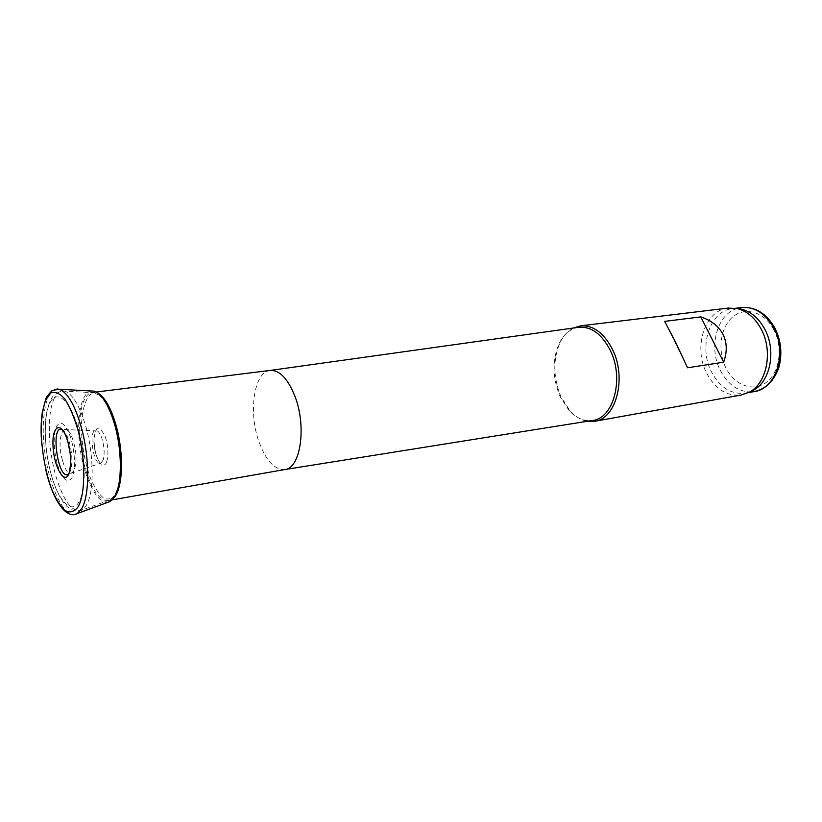 <?xml version="1.0" encoding="UTF-8"?>
<svg xmlns="http://www.w3.org/2000/svg" width="822" height="822" viewBox="0 0 822 822"><rect width="100%" height="100%" fill="white"/><g stroke="black" fill="none" stroke-linecap="round" stroke-linejoin="round"><path stroke-width="0.62" stroke-dasharray="4.11 3.08" d="M84.635 399.112C77.494 412.377 78.193 445.534 85.858 470.348C92.27 490.457 99.596 500.547 107.857 500.619L110.21 499.807L114.32 495.594C122.303 483.891 122.077 447.682 113.539 421.429C107.98 404.588 101.723 395.022 94.787 392.731L92.29 392.515C89.29 392.854 86.742 395.053 84.635 399.112M57.468 464.677C62.39 479.329 67.188 483.747 71.874 477.931C75.614 468.54 75.347 455.47 71.072 438.732C65.883 423.926 61.044 419.785 56.554 426.299C53.07 435.835 53.379 448.627 57.468 464.677M62.739 461.214C69.87 487.148 81.306 466.865 73.302 441.229C65.739 415.172 55.023 436.77 62.739 461.214M736.861 308.476L732.936 308.589C709.797 310.254 698.073 346.966 711.575 372.089C719.938 387.481 731.118 394.529 745.122 393.214L749.582 392.043M727.973 308.086C704.577 310.346 693.028 347.716 706.704 373.291C715.284 389.145 726.751 396.389 741.125 395.053M573.283 328.04C567.91 330.845 563.573 335.53 560.265 342.106C552.816 359.163 553.052 377.39 560.974 396.769L570.201 411.082C575.421 416.723 581.113 420.124 587.288 421.285M578.688 327.279C570.478 328.615 564.036 333.886 559.34 343.082C552.065 359.738 552.302 377.524 560.039 396.461L569.04 410.435C576.15 418.038 583.846 421.398 592.117 420.515M269.996 370.465C253.762 371.904 248.152 413.086 259.279 442.647C266.133 460.752 274.507 469.742 284.422 469.609L284.71 469.568M664.659 321.381L687.562 367.783M115.768 494.433C112.182 498.913 108.103 500.115 103.521 498.04C98.897 494.094 94.581 487.59 90.574 478.496C84.892 462.724 81.83 445.843 81.388 427.83C81.748 411.206 85.2 398.742 90.944 394.139C95.116 392.608 99.575 394.385 104.322 399.451C108.987 406.376 113.056 415.624 116.539 427.204C123.413 452.367 122.92 483.521 115.768 494.433M106.675 461.779C103.182 471.551 94.53 458.06 93.893 442.308C94.931 425.272 98.804 423.607 105.504 437.314C108.268 446.911 108.658 455.069 106.675 461.779M54.252 398.31C46.905 413.034 47.943 449.603 56.163 477.089C64.013 502.119 72.613 513.103 81.964 510.051L86.248 505.479C94.592 492.697 94.078 452.367 84.83 423.114C78.809 404.373 72.151 393.738 64.846 391.21C60.592 390.162 57.057 392.526 54.252 398.31M773.81 329.735C764.501 311.836 745.04 306.287 732.7 316.994C720.226 327.454 717.257 351.015 725.98 368.092C734.519 385.313 753.26 392.371 766.371 382.322C779.616 372.541 783.315 347.47 773.81 329.735M741.3 307.582L737.159 308.497M737.067 308.527C716.692 314.323 708.184 347.727 720.442 370.66C727.624 384.11 737.396 391.21 749.756 391.96M77.566 426.33C69.356 399.05 56.215 389.135 49.731 403.325C43.134 417.124 44.09 450.374 51.57 475.917C58.948 501.626 71.689 514.603 79.004 501.954C86.433 489.717 85.889 453.405 77.566 426.33M749.798 391.96L754.01 391.632M75.593 514.264C64.342 517.624 50.091 488.741 45.189 454.967C40.083 421.213 45.323 389.289 57.006 388.96M107.908 502.304C97.397 504.256 84.656 479.308 80.33 450.024C75.85 420.782 80.597 392.782 91.119 390.974M103.192 459.971L101.106 463.022C93.42 467.543 87.718 427.964 96.421 430.492C98.414 431.118 100.243 433.759 101.887 438.424C104.373 446.685 104.805 453.867 103.192 459.971M70.404 471.057L68.051 474.325L101.106 463.022C100.603 462.067 100.356 466.649 95.671 453.395C93.503 442.38 93.461 434.869 95.527 430.862L61.568 429.372C64.383 430.348 66.921 434.468 69.192 441.733C72.315 453.569 72.716 463.341 70.404 471.057M94.787 392.731L64.846 391.21C62.246 389.957 58.29 391.611 52.978 396.183C49.228 401.516 46.823 409.14 45.755 419.045C44.213 437.797 46.258 457.124 51.878 477.027C54.889 487.117 58.578 495.337 62.965 501.687C66.315 507.215 75.367 514.027 81.964 510.051L110.21 499.807M735.711 308.25L732.936 308.589M559.34 343.082L560.265 342.106M96.554 391.981L92.29 392.515M112.48 499.807L107.857 500.619M284.422 469.609L285.111 469.506M569.04 410.435L570.201 411.082M595.077 421.224L594.46 421.337M748.493 392.618L745.122 393.214M68.873 473.215L69.5 471.612M45.785 469.691L41.809 444.764"/><path stroke-width="1.23" d="M749.582 392.043L753.301 390.316C770.399 381.593 776.492 350.388 764.717 329.077C758.84 318.33 751.133 311.692 741.608 309.175L736.861 308.476M595.077 421.224L741.125 395.053L749.469 392.094C766.998 383.144 773.245 351.025 761.151 329.088C755.11 318.022 747.208 311.199 737.437 308.61L727.973 308.086M587.288 421.285L594.46 421.337C616.038 419.302 627.022 378.12 612.524 349.494C604.026 333.044 593.422 325.152 580.702 325.82L573.283 328.04M674.954 340.925L664.659 321.381L700.776 316.902C711.236 320.323 718.634 326.128 722.97 334.328C727.08 342.651 727.316 351.929 723.658 362.173L687.562 367.783L674.954 340.925M285.111 469.506L592.117 420.515C613.438 419.107 624.535 378.562 610.263 350.336C601.807 333.989 591.275 326.303 578.688 327.279L269.996 370.465M112.48 499.807L284.71 469.568C300.503 468.735 306.853 426.577 294.913 396.245C287.906 378.767 279.747 370.157 270.417 370.403L270.13 370.445M700.776 316.902L723.658 362.173M68.945 473.708C64.342 485.627 53.594 466.053 52.998 445.401C51.961 424.358 61.999 420.874 67.805 441.332C71.206 454.576 71.586 465.365 68.945 473.708M77.915 507.102C74.155 511.972 69.839 513.113 64.979 510.534C60.068 505.869 55.475 498.348 51.18 487.949C45.087 470.009 41.737 450.908 41.11 430.656C41.398 418.316 42.867 408.174 45.529 400.222L50.851 392.926C55.228 391.293 59.955 393.409 65.03 399.266C70.045 407.229 74.442 417.833 78.234 431.088C85.755 459.868 85.437 495.173 77.915 507.102M735.711 308.25L741.896 307.5C755.521 306.719 766.494 313.531 774.807 327.947C780.345 338.921 782.061 350.449 779.975 362.543C779.143 368.451 776.245 374.76 771.272 381.459C766.361 386.864 760.607 390.255 754.01 391.632C775.958 389.289 787.774 352.782 773.697 327.844C765.436 313.49 754.832 306.709 741.896 307.5L741.3 307.582M91.119 390.974L94.263 391.149C102.38 394.087 109.388 405.965 115.275 426.772C122.447 453.179 121.882 485.792 114.392 497.084L110.158 501.482L107.908 502.304M57.006 388.96L59.276 389.258C67.959 392.577 75.542 406.13 82.015 429.927C89.845 459.919 89.434 496.642 81.522 508.931L77.186 513.575L75.593 514.264M68.873 473.215L68.051 474.325C58.146 480.346 50.296 425.888 61.568 429.372C63.13 431.016 63.828 429.752 67.805 441.342M741.608 309.175L737.437 308.61M728.58 308.014L580.702 325.82M270.417 370.403L96.554 391.981M753.301 390.316L749.469 392.094M754.01 391.632L748.493 392.618M45.785 469.691C52.207 498.594 65.719 519.936 77.186 513.575L110.158 501.482L115.008 496.755C123.156 484.959 123.577 452.901 116.488 426.824C110.713 406.15 103.305 394.262 94.263 391.149L59.276 389.258L52.156 390.429C48.159 394.766 46.073 397.519 45.898 398.691L42.271 412.356C40.905 421.943 40.751 432.742 41.809 444.764M67.907 441.691L70.25 453.816C70.281 459.601 71.802 457.535 69.5 471.612"/></g></svg>
